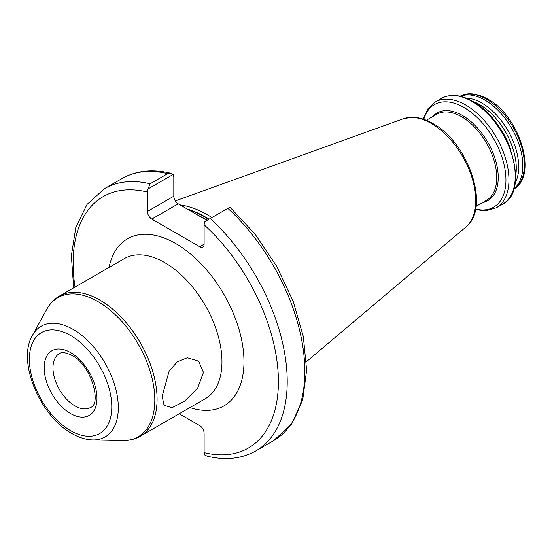 <?xml version="1.0" encoding="UTF-8"?>
<svg xmlns="http://www.w3.org/2000/svg" width="552" height="552" viewBox="0 0 552 552"><rect width="100%" height="100%" fill="white"/><g stroke="black" fill="none" stroke-linecap="round" stroke-linejoin="round"><path stroke-width="0.83" d="M162.157 396.253L169.147 371.054L177.358 361.767L187.335 357.758L198.617 361.146L203.446 372.414L197.609 388.235L184.658 401.125L171.982 407.735L164.047 405.251L162.157 396.253M492.025 117.817A53.606 30.947 60 0 1 511.014 150.703M472.443 101.209A52.047 30.049 60 0 1 479.474 104.487A52.047 30.049 60 0 1 515.602 175.964M465.985 98.084A52.047 30.049 60 0 1 481.896 103.093A52.047 30.049 60 0 1 515.078 183.126M460.409 96.31A53.606 30.947 60 0 1 484.918 100.078A53.606 30.947 60 0 1 519.315 145.3A53.606 30.947 60 0 1 513.829 188.839M173.176 174.432L148.04 188.936L150.096 183.795L167.698 173.632L170.803 173.273L173.176 174.432L173.811 176.799L173.811 196.202A6.224 3.595 -120 0 0 178.213 203.819L206.952 220.407M180.042 204.875A108.999 62.935 60 0 1 207.662 214.914A108.999 62.935 60 0 1 211.947 217.522M148.04 188.936L147.405 192.041L147.405 211.444A6.224 3.595 -120 0 0 151.807 219.068L199.714 246.723A6.224 3.595 -120 0 0 202.825 247.034A6.224 3.595 -120 0 0 204.109 244.184L204.109 224.781L204.751 221.676L210.229 218.516A151.393 87.409 60 0 1 255.859 450.908L273.461 440.744A151.393 87.409 -120 0 0 227.831 208.352L210.229 218.516M255.859 450.908C241.666 458.85 225.423 460.603 207.124 456.152L204.751 455L204.109 452.626L204.109 433.223A6.224 3.595 -120 0 0 199.714 425.606L179.214 413.765M229.88 207.166L227.831 208.352M140.318 436.225L205.213 398.758A80.909 46.713 -120 0 0 217.612 333.925A80.909 46.713 -120 0 0 164.758 262.621A80.909 46.713 -120 0 0 124.303 258.619L59.409 296.079A80.909 46.713 60 0 1 99.864 300.088A80.909 46.713 60 0 1 152.725 371.386A80.909 46.713 60 0 1 140.318 436.225C135.012 439.24 129.133 440.682 122.682 440.544A80.33 46.375 -120 0 0 153.38 384.578A80.33 46.375 -120 0 0 98.008 301.64A80.33 46.375 -120 0 0 46.844 309.196L32.409 335.423A63.915 36.901 60 0 1 73.119 329.406A63.915 36.901 60 0 1 117.176 395.404A63.915 36.901 60 0 1 92.75 439.937L122.682 440.544M74.975 405.927A31.119 17.968 -120 0 0 90.535 407.473C101.885 404.181 91.287 364.727 71.864 355.419C62.397 350.706 60.127 353.349 59.416 353.57A31.119 17.968 -120 0 0 54.648 378.506A31.119 17.968 -120 0 0 74.975 405.927M70.573 352.569A37.343 21.562 60 0 1 96.98 398.309A37.343 21.562 60 0 1 70.573 413.551A37.343 21.562 60 0 1 44.174 367.818A37.343 21.562 60 0 1 70.573 352.569M70.573 430.643A58.27 33.644 -120 0 0 111.78 406.852A58.27 33.644 -120 0 0 70.573 335.478A58.27 33.644 -120 0 0 29.373 359.269A58.27 33.644 -120 0 0 70.573 430.643M109.034 267.43A96.469 55.697 60 0 1 175.757 243.57A96.469 55.697 60 0 1 243.598 353.266A96.469 55.697 60 0 1 189.943 407.569M432.768 116.548A50.639 29.235 60 0 1 462.438 115.478A50.639 29.235 60 0 1 496.669 164.489A50.639 29.235 60 0 1 482.482 202.653M423.798 119.335A59.23 34.196 60 0 1 464.059 107.53A59.23 34.196 60 0 1 505.535 173.114A59.23 34.196 60 0 1 475.582 209.029M423.246 119.149L427.772 108.958L435.224 102.016A61.072 35.259 60 0 1 465.764 105.039A61.072 35.259 60 0 1 505.66 158.852A61.072 35.259 60 0 1 496.296 207.793L502.589 204.164C530.707 190.792 509.489 120.467 472.678 101.347C460.754 94.62 450.37 93.633 441.517 98.38A61.072 35.259 60 0 1 472.05 101.409A61.072 35.259 60 0 1 511.952 155.222A61.072 35.259 60 0 1 502.589 204.164M460.168 96.248A53.606 30.947 60 0 1 486.464 99.181A53.606 30.947 60 0 1 521.35 145.97A53.606 30.947 60 0 1 513.76 189.081M197.002 214.666A108.068 62.397 60 0 1 203.488 218.088A108.068 62.397 60 0 1 207.138 220.296M188.439 209.725A108.068 62.397 60 0 1 205.027 217.198A108.068 62.397 60 0 1 208.677 219.406M187.121 208.966A108.13 62.431 60 0 1 205.372 216.95A108.13 62.431 60 0 1 209.063 219.185M465.798 227.107C491.052 208.09 468.282 142.34 432.768 123.469C425.551 119.294 418.533 117.224 411.723 117.265L403.25 118.77A62.887 36.308 60 0 1 431.284 123.462A62.887 36.308 60 0 1 471.429 175.915A62.887 36.308 60 0 1 465.798 227.107L306.463 361.663M426.31 120.281L436.729 114.264A49.714 28.704 60 0 1 461.582 116.727A49.714 28.704 60 0 1 494.061 160.535A49.714 28.704 60 0 1 486.443 200.369L476.024 206.386M167.698 173.632A151.393 87.409 -120 0 0 122.068 178.517C136.261 170.575 152.504 168.822 170.803 173.273M122.068 178.517L104.459 188.68A151.393 87.409 60 0 1 150.096 183.795M147.405 192.041A145.169 83.814 -120 0 0 75.037 287.061M204.109 452.626A145.169 83.814 -120 0 0 278.408 381.598A145.169 83.814 -120 0 0 204.109 224.781M204.109 244.184L199.714 246.723M178.213 203.819L151.807 219.068M173.811 196.202L147.405 211.444M32.409 335.423C16.774 361.47 40.075 416.173 71.864 433.492C78.901 437.577 85.864 439.723 92.75 439.937M475.472 209.601L485.567 210.843L496.296 207.793M513.263 189.37C538.593 176.806 519.805 115.899 487.713 99.063C473.795 91.418 464.197 93.536 459.664 96.531M104.459 188.68L86.988 204.488L75.81 227.396L71.367 255.742L73.671 287.847M403.25 118.77L175.329 200.914M435.224 102.016L441.517 98.38M273.461 440.744L291.463 424.212L302.668 400.11L306.629 370.295L303.352 336.637L293.153 301.233L276.738 266.361L255.196 234.29L229.936 207.138M59.409 296.079C54.137 299.17 49.949 303.538 46.844 309.196"/></g></svg>
